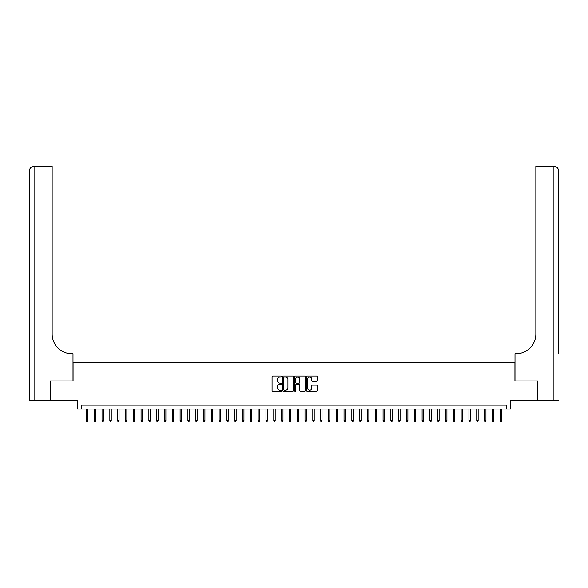 <?xml version="1.0" encoding="UTF-8"?>
<svg xmlns="http://www.w3.org/2000/svg" width="588" height="588" viewBox="0 0 588 588"><rect width="100%" height="100%" fill="white"/><g stroke="black" fill="none" stroke-linecap="round" stroke-linejoin="round"><path stroke-width="0.88" d="M281.512 376.57A0.537 0.537 0 0 0 280.976 376.033L272.832 376.033A0.764 0.764 0 0 0 272.068 376.798L272.068 390.594A0.764 0.764 0 0 0 272.832 391.358L280.976 391.358A0.537 0.537 0 0 0 281.512 390.822A0.537 0.537 0 0 0 280.976 390.285L279.917 390.285A2.455 2.455 0 0 1 277.47 387.837L277.47 386.684A2.455 2.455 0 0 1 279.917 384.236L280.976 384.236A0.537 0.537 0 0 0 281.512 383.699A0.537 0.537 0 0 0 280.976 383.163L279.917 383.163A2.455 2.455 0 0 1 277.47 380.708L277.47 379.561A2.455 2.455 0 0 1 279.917 377.106L280.976 377.106A0.537 0.537 0 0 0 281.512 376.57M316.395 381.436A0.764 0.764 0 0 0 317.16 380.671L317.16 376.798A0.764 0.764 0 0 0 316.395 376.033L307.355 376.033A0.764 0.764 0 0 0 306.583 376.798L306.583 390.594A0.764 0.764 0 0 0 307.355 391.358L316.395 391.358A0.764 0.764 0 0 0 317.16 390.594L317.16 385.919A0.764 0.764 0 0 0 316.395 385.155L312.522 385.155A0.764 0.764 0 0 0 311.758 385.919L311.758 388.234A2.051 2.051 0 0 1 309.707 390.285A2.051 2.051 0 0 1 307.656 388.234L307.656 379.157A2.051 2.051 0 0 1 309.707 377.106A2.051 2.051 0 0 1 311.758 379.157L311.758 380.671A0.764 0.764 0 0 0 312.522 381.436L316.395 381.436M506.724 409.064L510.627 409.064L510.627 400.479L537.366 400.479L537.366 380.965L514.926 380.965L514.926 362.23L73.074 362.23L73.074 380.965L50.634 380.965L50.634 400.479L77.373 400.479L77.373 409.064L506.724 409.064L506.724 405.161L81.276 405.161L81.276 409.064M293.331 376.798A0.764 0.764 0 0 0 292.567 376.033L283.519 376.033A0.764 0.764 0 0 0 282.755 376.798L282.755 390.594A0.764 0.764 0 0 0 283.519 391.358L292.567 391.358A0.764 0.764 0 0 0 293.331 390.594L293.331 376.798M295.433 376.033L304.481 376.033A0.764 0.764 0 0 1 305.245 376.798L305.245 390.594A0.764 0.764 0 0 1 304.481 391.358L300.608 391.358A0.764 0.764 0 0 1 299.843 390.594L299.843 385A0.764 0.764 0 0 0 299.079 384.236L296.506 384.236A0.764 0.764 0 0 0 295.742 385L295.742 390.822A0.537 0.537 0 0 1 295.205 391.358A0.537 0.537 0 0 1 294.669 390.822L294.669 376.798A0.764 0.764 0 0 1 295.433 376.033M284.364 377.106A0.537 0.537 0 0 0 283.828 377.643L283.828 389.748A0.537 0.537 0 0 0 284.364 390.285L285.474 390.285A2.455 2.455 0 0 0 287.929 387.837L287.929 379.561A2.455 2.455 0 0 0 285.474 377.106L284.364 377.106M299.843 379.194A2.051 2.051 0 0 0 297.793 377.143A2.051 2.051 0 0 0 295.742 379.194L295.742 382.391A0.764 0.764 0 0 0 296.506 383.163L299.079 383.163A0.764 0.764 0 0 0 299.843 382.391L299.843 379.194M87.832 420.699L87.516 421.714L86.737 421.714L86.429 420.699L87.832 420.699L87.832 409.064M86.429 420.699L86.429 409.064M50.399 380.965L73 380.965L73 353.638L71.67 353.638A19.514 19.514 0 0 1 52.156 334.124L52.156 170.968L34.082 170.968L34.082 400.479L50.399 400.479L50.399 380.965M34.082 400.479L29.4 400.479L29.4 170.968A4.682 4.682 0 0 1 34.082 166.286L52.156 166.286L52.156 170.968M71.67 353.638A19.514 19.514 0 0 1 52.156 334.124M34.082 166.286A4.682 4.682 0 0 0 29.4 170.968L34.082 170.968L34.082 166.286M558.6 400.479L537.601 400.479L537.601 380.965L515 380.965L515 353.638L516.33 353.638A19.514 19.514 0 0 0 535.844 334.124L535.844 166.286L553.918 166.286A4.682 4.682 0 0 1 558.6 170.968L558.6 353.638M516.33 353.638A19.514 19.514 0 0 0 535.844 334.124M95.638 420.699L95.322 421.714L94.543 421.714L94.234 420.699L95.638 420.699L95.638 409.064M94.234 420.699L94.234 409.064M103.444 420.699L103.135 421.714L102.349 421.714L102.04 420.699L103.444 420.699L103.444 409.064M102.04 420.699L102.04 409.064M111.25 420.699L110.941 421.714L110.154 421.714L109.846 420.699L111.25 420.699L111.25 409.064M109.846 420.699L109.846 409.064M119.055 420.699L118.747 421.714L117.968 421.714L117.651 420.699L119.055 420.699L119.055 409.064M117.651 420.699L117.651 409.064M126.861 420.699L126.552 421.714L125.773 421.714L125.457 420.699L126.861 420.699L126.861 409.064M125.457 420.699L125.457 409.064M134.667 420.699L134.358 421.714L133.579 421.714L133.263 420.699L134.667 420.699L134.667 409.064M133.263 420.699L133.263 409.064M142.48 420.699L142.164 421.714L141.385 421.714L141.069 420.699L142.48 420.699L142.48 409.064M141.069 420.699L141.069 409.064M150.285 420.699L149.969 421.714L149.19 421.714L148.874 420.699L150.285 420.699L150.285 409.064M148.874 420.699L148.874 409.064M158.091 420.699L157.775 421.714L156.996 421.714L156.687 420.699L158.091 420.699L158.091 409.064M156.687 420.699L156.687 409.064M165.897 420.699L165.581 421.714L164.802 421.714L164.493 420.699L165.897 420.699L165.897 409.064M164.493 420.699L164.493 409.064M173.703 420.699L173.394 421.714L172.607 421.714L172.299 420.699L173.703 420.699L173.703 409.064M172.299 420.699L172.299 409.064M181.508 420.699L181.2 421.714L180.413 421.714L180.104 420.699L181.508 420.699L181.508 409.064M180.104 420.699L180.104 409.064M189.314 420.699L189.005 421.714L188.219 421.714L187.91 420.699L189.314 420.699L189.314 409.064M187.91 420.699L187.91 409.064M197.12 420.699L196.811 421.714L196.032 421.714L195.716 420.699L197.12 420.699L197.12 409.064M195.716 420.699L195.716 409.064M204.925 420.699L204.617 421.714L203.838 421.714L203.521 420.699L204.925 420.699L204.925 409.064M203.521 420.699L203.521 409.064M212.738 420.699L212.422 421.714L211.643 421.714L211.327 420.699L212.738 420.699L212.738 409.064M211.327 420.699L211.327 409.064M220.544 420.699L220.228 421.714L219.449 421.714L219.133 420.699L220.544 420.699L220.544 409.064M219.133 420.699L219.133 409.064M228.35 420.699L228.034 421.714L227.255 421.714L226.946 420.699L228.35 420.699L228.35 409.064M226.946 420.699L226.946 409.064M236.156 420.699L235.839 421.714L235.06 421.714L234.752 420.699L236.156 420.699L236.156 409.064M234.752 420.699L234.752 409.064M243.961 420.699L243.645 421.714L242.866 421.714L242.557 420.699L243.961 420.699L243.961 409.064M242.557 420.699L242.557 409.064M251.767 420.699L251.458 421.714L250.672 421.714L250.363 420.699L251.767 420.699L251.767 409.064M250.363 420.699L250.363 409.064M259.573 420.699L259.264 421.714L258.477 421.714L258.169 420.699L259.573 420.699L259.573 409.064M258.169 420.699L258.169 409.064M267.378 420.699L267.07 421.714L266.291 421.714L265.974 420.699L267.378 420.699L267.378 409.064M265.974 420.699L265.974 409.064M275.184 420.699L274.875 421.714L274.096 421.714L273.78 420.699L275.184 420.699L275.184 409.064M273.78 420.699L273.78 409.064M282.99 420.699L282.681 421.714L281.902 421.714L281.586 420.699L282.99 420.699L282.99 409.064M281.586 420.699L281.586 409.064M290.803 420.699L290.487 421.714L289.708 421.714L289.392 420.699L290.803 420.699L290.803 409.064M289.392 420.699L289.392 409.064M298.608 420.699L298.292 421.714L297.513 421.714L297.197 420.699L298.608 420.699L298.608 409.064M297.197 420.699L297.197 409.064M306.414 420.699L306.098 421.714L305.319 421.714L305.01 420.699L306.414 420.699L306.414 409.064M305.01 420.699L305.01 409.064M314.22 420.699L313.904 421.714L313.125 421.714L312.816 420.699L314.22 420.699L314.22 409.064M312.816 420.699L312.816 409.064M322.026 420.699L321.709 421.714L320.93 421.714L320.622 420.699L322.026 420.699L322.026 409.064M320.622 420.699L320.622 409.064M329.831 420.699L329.523 421.714L328.736 421.714L328.427 420.699L329.831 420.699L329.831 409.064M328.427 420.699L328.427 409.064M337.637 420.699L337.328 421.714L336.542 421.714L336.233 420.699L337.637 420.699L337.637 409.064M336.233 420.699L336.233 409.064M345.443 420.699L345.134 421.714L344.355 421.714L344.039 420.699L345.443 420.699L345.443 409.064M344.039 420.699L344.039 409.064M353.248 420.699L352.94 421.714L352.161 421.714L351.844 420.699L353.248 420.699L353.248 409.064M351.844 420.699L351.844 409.064M361.054 420.699L360.745 421.714L359.966 421.714L359.65 420.699L361.054 420.699L361.054 409.064M359.65 420.699L359.65 409.064M368.867 420.699L368.551 421.714L367.772 421.714L367.456 420.699L368.867 420.699L368.867 409.064M367.456 420.699L367.456 409.064M376.673 420.699L376.357 421.714L375.578 421.714L375.262 420.699L376.673 420.699L376.673 409.064M375.262 420.699L375.262 409.064M384.478 420.699L384.162 421.714L383.383 421.714L383.075 420.699L384.478 420.699L384.478 409.064M383.075 420.699L383.075 409.064M392.284 420.699L391.968 421.714L391.189 421.714L390.88 420.699L392.284 420.699L392.284 409.064M390.88 420.699L390.88 409.064M400.09 420.699L399.781 421.714L398.995 421.714L398.686 420.699L400.09 420.699L400.09 409.064M398.686 420.699L398.686 409.064M407.896 420.699L407.587 421.714L406.8 421.714L406.492 420.699L407.896 420.699L407.896 409.064M406.492 420.699L406.492 409.064M415.701 420.699L415.393 421.714L414.606 421.714L414.297 420.699L415.701 420.699L415.701 409.064M414.297 420.699L414.297 409.064M423.507 420.699L423.198 421.714L422.419 421.714L422.103 420.699L423.507 420.699L423.507 409.064M422.103 420.699L422.103 409.064M431.313 420.699L431.004 421.714L430.225 421.714L429.909 420.699L431.313 420.699L431.313 409.064M429.909 420.699L429.909 409.064M439.126 420.699L438.81 421.714L438.031 421.714L437.715 420.699L439.126 420.699L439.126 409.064M437.715 420.699L437.715 409.064M446.931 420.699L446.615 421.714L445.836 421.714L445.52 420.699L446.931 420.699L446.931 409.064M445.52 420.699L445.52 409.064M454.737 420.699L454.421 421.714L453.642 421.714L453.333 420.699L454.737 420.699L454.737 409.064M453.333 420.699L453.333 409.064M462.543 420.699L462.227 421.714L461.448 421.714L461.139 420.699L462.543 420.699L462.543 409.064M461.139 420.699L461.139 409.064M470.349 420.699L470.032 421.714L469.253 421.714L468.945 420.699L470.349 420.699L470.349 409.064M468.945 420.699L468.945 409.064M478.154 420.699L477.846 421.714L477.059 421.714L476.75 420.699L478.154 420.699L478.154 409.064M476.75 420.699L476.75 409.064M485.96 420.699L485.651 421.714L484.865 421.714L484.556 420.699L485.96 420.699L485.96 409.064M484.556 420.699L484.556 409.064M493.766 420.699L493.457 421.714L492.678 421.714L492.362 420.699L493.766 420.699L493.766 409.064M492.362 420.699L492.362 409.064M501.571 420.699L501.263 421.714L500.484 421.714L500.168 420.699L501.571 420.699L501.571 409.064M500.168 420.699L500.168 409.064M553.918 400.479L553.918 170.968L535.844 170.968M553.918 166.286L553.918 170.968L558.6 170.968"/></g></svg>
